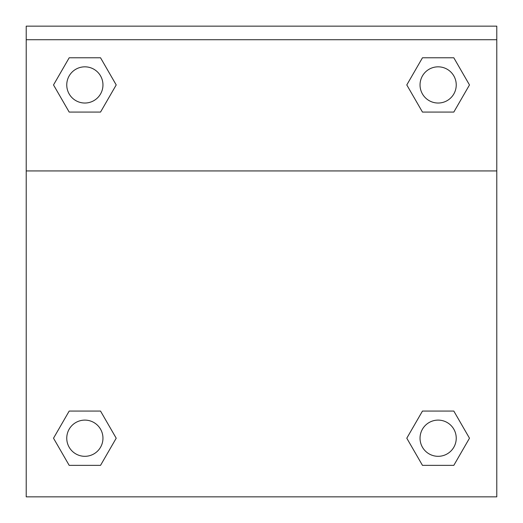 <?xml version="1.0" encoding="UTF-8"?>
<svg xmlns="http://www.w3.org/2000/svg" width="523" height="523" viewBox="0 0 523 523"><rect width="100%" height="100%" fill="white"/><g stroke="black" fill="none" stroke-linecap="round" stroke-linejoin="round"><path stroke-width="0.78" d="M410.483 431.815L422.466 411.065L431.298 411.065L422.466 411.065L406.789 438.209L422.466 411.065L453.814 411.065L422.466 411.065L453.814 411.065L469.484 438.209L453.814 465.359L469.484 438.209M69.186 411.065L100.534 411.065L69.186 411.065L53.516 438.209L69.186 411.065L100.534 411.065L116.211 438.209L100.534 465.359L69.186 465.359L100.534 465.359L69.186 465.359L53.516 438.209M112.517 91.329L100.534 112.079L91.702 112.079L100.534 112.079L116.211 84.935L100.534 112.079L69.186 112.079L100.534 112.079L69.186 112.079L53.516 84.935L69.186 57.785L53.516 84.935M453.814 112.079L422.466 112.079L453.814 112.079L469.484 84.935L453.814 112.079L422.466 112.079L406.789 84.935L422.466 57.785L406.789 84.935M496.778 39.722L496.778 26.15L26.222 26.15L26.222 39.722L496.778 39.722L496.778 496.85L26.222 496.85L26.222 39.722M453.814 465.359L422.466 465.359L453.814 465.359L422.466 465.359L406.789 438.209M26.222 170.936L496.778 170.936M422.466 57.785L453.814 57.785L422.466 57.785L453.814 57.785L469.484 84.935M69.186 57.785L100.534 57.785L69.186 57.785L100.534 57.785L116.211 84.935M456.239 438.209A18.096 18.096 0 0 0 429.089 422.538A18.096 18.096 0 0 0 429.089 453.886A18.096 18.096 0 0 0 456.239 438.209M102.959 438.209A18.096 18.096 0 0 0 75.809 422.538A18.096 18.096 0 0 0 75.809 453.886A18.096 18.096 0 0 0 102.959 438.209M456.239 84.935A18.096 18.096 0 0 0 429.089 69.258A18.096 18.096 0 0 0 429.089 100.606A18.096 18.096 0 0 0 456.239 84.935M102.959 84.935A18.096 18.096 0 0 0 75.809 69.258A18.096 18.096 0 0 0 75.809 100.606A18.096 18.096 0 0 0 102.959 84.935M422.466 411.065L431.298 411.065M91.702 411.065L100.534 411.065M431.298 112.079L422.466 112.079M100.534 112.079L91.702 112.079"/></g></svg>
